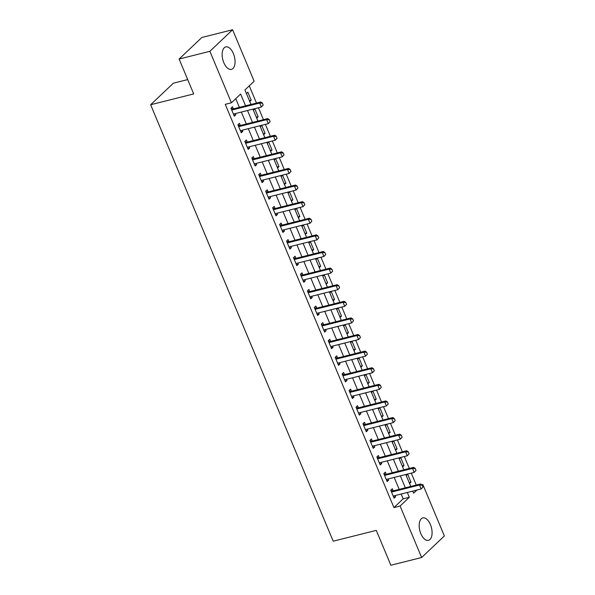 <?xml version="1.0" encoding="UTF-8"?>
<svg xmlns="http://www.w3.org/2000/svg" width="595" height="595" viewBox="0 0 595 595"><rect width="100%" height="100%" fill="white"/><g stroke="black" fill="none" stroke-linecap="round" stroke-linejoin="round"><path stroke-width="0.89" d="M420.844 533.678A11.573 5.995 -104.1 0 1 422.814 517.918A11.573 5.995 -104.1 0 1 430.423 524.589A11.573 5.995 -104.1 0 1 428.452 540.357A11.573 5.995 -104.1 0 1 420.844 533.678M223.817 62.676A11.573 5.995 -104.1 0 1 225.788 46.908A11.573 5.995 -104.1 0 1 233.396 53.587A11.573 5.995 -104.1 0 1 231.425 69.355A11.573 5.995 -104.1 0 1 223.817 62.676M187.708 79.581L173.368 83.188L150.639 104.742L333.215 541.197L376.278 530.376L390.87 565.25L421.632 557.515L400.093 506.033L409.308 497.294L407.3 492.496M150.639 104.742L193.702 93.913L179.117 59.039L201.846 37.485L232.608 29.75L254.147 81.232L244.932 89.971L250.986 104.46M416.269 485.066L411.279 473.137M409.323 468.451L404.332 456.529M402.376 451.843L397.386 439.921M395.43 435.235L390.439 423.313M388.483 418.627L383.492 406.705M381.529 402.019L376.546 390.097M374.582 385.411L369.599 373.489M367.636 368.803L362.653 356.881M360.689 352.195L355.698 340.273M353.742 335.587L348.752 323.665M346.796 318.98L341.805 307.057M339.849 302.372L334.859 290.449M332.903 285.764L327.912 273.841M325.956 269.156L320.965 257.233M319.009 252.548L314.019 240.625M312.063 235.94L307.072 224.017M305.109 219.332L300.125 207.41M298.162 202.724L293.179 190.802M291.215 186.116L286.232 174.194M284.269 169.508L279.278 157.586M277.322 152.9L272.332 140.978M270.375 136.292L265.385 124.37M263.429 119.684L258.438 107.762M256.482 103.076L249.275 85.851M421.751 484.747L422.822 484.479L444.361 535.961L421.632 557.515M246.427 93.549L247.855 92.195L251.187 100.161L249.759 101.514M253.373 110.157L254.801 108.803L258.133 116.769L256.705 118.13M260.32 126.765L261.748 125.411L265.08 133.377L263.652 134.738M267.267 143.373L268.695 142.019L272.027 149.985L270.599 151.346M274.213 159.981L275.641 158.627L278.973 166.593L277.545 167.954M281.16 176.589L282.588 175.235L285.92 183.201L284.492 184.562M288.106 193.196L289.534 191.843L292.874 199.816L291.446 201.17M295.053 209.804L296.481 208.451L299.821 216.424L298.392 217.777M302 226.412L303.428 225.059L306.767 233.032L305.339 234.385M308.946 243.02L310.374 241.667L313.714 249.64L312.286 250.993M315.9 259.628L317.328 258.275L320.66 266.248L319.232 267.601M322.847 276.236L324.275 274.883L327.607 282.856L326.179 284.209M329.794 292.844L331.222 291.49L334.554 299.464L333.126 300.817M336.74 309.452L338.168 308.098L341.5 316.071L340.072 317.425M343.687 326.06L345.115 324.706L348.447 332.679L347.019 334.033M350.634 342.668L352.062 341.314L355.394 349.287L353.966 350.641M357.58 359.276L359.008 357.922L362.34 365.895L360.912 367.249M364.527 375.884L365.955 374.53L369.294 382.503L367.866 383.857M371.473 392.492L372.901 391.138L376.241 399.111L374.813 400.465M378.42 409.1L379.848 407.746L383.187 415.719L381.759 417.073M385.367 425.708L386.795 424.354L390.134 432.327L388.706 433.681M392.321 442.316L393.749 440.962L397.081 448.935L395.653 450.289M399.267 458.923L400.695 457.57L404.027 465.543L402.599 466.897M406.214 475.531L407.642 474.178L410.974 482.151L409.546 483.504M245.557 105.821L240.625 94.047L231.418 102.786L225.26 104.333L393.942 507.58L403.157 498.841L401.149 494.036M399.193 489.358L394.202 477.428M392.239 472.75L387.256 460.82M385.292 456.142L380.309 444.212M378.346 439.534L373.363 427.604M371.399 422.926L366.408 410.996M364.452 406.318L359.462 394.388M357.506 389.71L352.515 377.78M350.559 373.102L345.569 361.172M343.613 356.494L338.622 344.565M336.666 339.886L331.675 327.957M329.719 323.278L324.729 311.349M322.773 306.67L317.782 294.741M315.819 290.062L310.835 278.133M308.872 273.455L303.889 261.525M301.925 256.847L296.942 244.917M294.979 240.231L289.988 228.309M288.032 223.623L283.041 211.701M281.085 207.015L276.095 195.093M274.139 190.407L269.148 178.485M267.192 173.8L262.202 161.877M260.246 157.192L255.255 145.269M253.299 140.584L248.308 128.661M246.352 123.976L241.362 112.053M239.398 107.368L235.761 98.666M233.366 108.833L232.496 106.758L230.957 108.208L234.296 116.181L235.828 114.723L235.345 113.563M240.313 125.441L239.443 123.366L237.903 124.816L241.243 132.789L242.775 131.331L242.291 130.171M247.26 142.049L246.389 139.974L244.85 141.424L248.189 149.397L249.721 147.939L249.238 146.779M254.206 158.657L253.336 156.582L251.804 158.032L255.136 166.005L256.668 164.547L256.185 163.387M261.153 175.265L260.283 173.19L258.751 174.64L262.083 182.613L263.622 181.155L263.131 179.995M268.1 191.873L267.229 189.798L265.697 191.248L269.029 199.221L270.569 197.763L270.078 196.603M275.046 208.481L274.176 206.405L272.644 207.856L275.976 215.829L277.515 214.371L277.025 213.211M281.993 225.089L281.123 223.013L279.591 224.464L282.923 232.437L284.462 230.979L283.979 229.826M288.939 241.696L288.077 239.621L286.537 241.072L289.869 249.045L291.409 247.594L290.925 246.434M295.886 258.304L295.023 256.229L293.484 257.68L296.816 265.653L298.355 264.202L297.872 263.042M302.833 274.912L301.97 272.837L300.43 274.295L303.77 282.261L305.302 280.81L304.818 279.65M309.787 291.52L308.917 289.445L307.377 290.903L310.716 298.868L312.249 297.418L311.765 296.258M316.733 308.128L315.863 306.053L314.324 307.511L317.663 315.476L319.195 314.026L318.712 312.866M323.68 324.736L322.81 322.661L321.27 324.119L324.61 332.084L326.142 330.634L325.658 329.474M330.627 341.344L329.756 339.269L328.224 340.727L331.556 348.692L333.088 347.242L332.605 346.082M337.573 357.952L336.703 355.877L335.171 357.335L338.503 365.3L340.043 363.85L339.552 362.69M342.304 374.381L344.49 374.56L343.65 372.485L342.118 373.943L345.45 381.908L346.989 380.458L346.498 379.298M351.466 391.168L350.596 389.093L349.064 390.551L352.396 398.516L353.936 397.066L353.445 395.906M358.413 407.776L357.543 405.701L356.011 407.159L359.343 415.132L360.882 413.674L360.399 412.514M365.36 424.384L364.497 422.309L362.957 423.766L366.289 431.739L367.829 430.282L367.346 429.121M372.306 440.992L371.444 438.917L369.904 440.374L373.236 448.347L374.776 446.89L374.292 445.729M377.037 457.421L379.223 457.6L378.39 455.525L376.851 456.982L380.19 464.955L381.722 463.498L381.239 462.337M386.207 474.208L385.337 472.132L383.797 473.59L387.137 481.563L388.669 480.106L388.185 478.945M393.154 490.815L392.284 488.74L390.744 490.198L394.083 498.171L395.615 496.713L395.132 495.553M179.117 59.039L209.879 51.304L232.608 29.75M393.942 507.58L400.093 506.033M231.418 102.786L209.879 51.304M405.344 487.811L400.353 475.881M398.397 471.203L393.407 459.273M391.451 454.595L386.46 442.665M384.496 437.987L379.513 426.057M377.55 421.379L372.567 409.449M370.603 404.771L365.62 392.841M363.657 388.163L358.666 376.233M356.71 371.555L351.719 359.625M349.763 354.947L344.773 343.017M342.817 338.339L337.826 326.41M335.87 321.731L330.88 309.802M328.923 305.123L323.933 293.194M321.977 288.516L316.986 276.586M315.03 271.908L310.04 259.978M308.076 255.3L303.093 243.37M301.13 238.692L296.146 226.762M294.183 222.084L289.2 210.154M287.236 205.476L282.246 193.546M280.29 188.86L275.299 176.938M273.343 172.252L268.352 160.33M266.396 155.645L261.406 143.722M259.45 139.037L254.459 127.114M252.503 122.429L247.513 110.506M412.737 491.128L413.607 493.218L416.924 490.072M422.175 485.089L422.822 484.479M252.949 109.138L257.933 121.068M259.896 125.746L264.879 137.676M266.843 142.354L271.833 154.284M273.789 158.962L278.78 170.891M280.736 175.57L285.726 187.499M287.683 192.178L292.673 204.107M294.629 208.786L299.62 220.715M301.576 225.401L306.566 237.323M308.522 242.009L313.513 253.931M315.476 258.617L320.46 270.539M322.423 275.225L327.406 287.147M329.37 291.833L334.353 303.755M336.316 308.441L341.299 320.363M343.263 325.049L348.254 336.971M350.21 341.656L355.2 353.579M357.156 358.264L362.147 370.187M364.103 374.872L369.093 386.795M371.049 391.48L376.04 403.403M377.996 408.088L382.987 420.011M384.943 424.696L389.933 436.618M391.897 441.304L396.88 453.226M398.843 457.912L403.827 469.834M405.79 474.52L410.773 486.442M403.157 498.841L409.308 497.294M233.887 115.214L235.828 114.723M249.379 100.615L251.187 100.161M409.167 482.605L410.974 482.151M402.22 465.997L404.027 465.543M395.273 449.389L397.081 448.935M388.327 432.781L390.134 432.327M381.38 416.173L383.187 415.719M374.434 399.565L376.241 399.111M367.487 382.957L369.294 382.503M360.54 366.349L362.34 365.895M353.594 349.741L355.394 349.287M346.647 333.133L348.447 332.679M339.7 316.525L341.5 316.071M332.746 299.917L334.554 299.464M325.8 283.309L327.607 282.856M318.853 266.701L320.66 266.248M311.906 250.093L313.714 249.64M304.96 233.485L306.767 233.032M298.013 216.878L299.821 216.424M291.067 200.27L292.874 199.816M284.12 183.654L285.92 183.201M277.173 167.046L278.973 166.593M270.227 150.438L272.027 149.985M263.273 133.83L265.08 133.377M256.326 117.222L258.133 116.769M240.834 131.822L242.775 131.331M247.78 148.43L249.721 147.939M254.727 165.038L256.668 164.547M261.681 181.646L263.622 181.155M268.628 198.254L270.569 197.763M275.574 214.862L277.515 214.371M282.521 231.47L284.462 230.979M289.467 248.078L291.409 247.594M296.414 264.686L298.355 264.202M303.361 281.294L305.302 280.81M310.307 297.902L312.249 297.418M317.254 314.51L319.195 314.026M324.201 331.118L326.142 330.634M331.147 347.725L333.088 347.242M338.101 364.333L340.043 363.85M345.048 380.941L346.989 380.458M351.995 397.549L353.936 397.066M358.941 414.157L360.882 413.674M365.888 430.765L367.829 430.282M372.834 447.373L374.776 446.89M379.781 463.981L381.722 463.498M386.728 480.589L388.669 480.106M393.674 497.197L395.615 496.713M263.191 105.017L262.358 103.024L263.191 105.017L261.361 107.026L234.289 113.831A1.48 1.22 -133.5 0 0 233.947 113.987L233.5 114.292M231.633 109.83L232.221 109.874A1.48 1.22 -133.5 0 0 232.623 109.844L259.695 103.039L260.796 101.99L262.358 103.024M231.143 108.654L233.329 108.826A1.48 1.22 -133.5 0 0 233.731 108.796L260.796 101.99M263.005 105.189L261.361 107.026L259.695 103.039L262.172 103.195M270.137 121.625L269.304 119.632L270.137 121.625L268.308 123.634L241.235 130.439A1.48 1.22 -133.5 0 0 240.893 130.595L240.447 130.9M238.58 126.438L239.168 126.482A1.48 1.22 -133.5 0 0 239.569 126.452L266.642 119.647L267.743 118.598L269.304 119.632M238.089 125.262L240.276 125.433A1.48 1.22 -133.5 0 0 240.678 125.404L267.743 118.598M269.952 121.796L268.308 123.634L266.642 119.647L269.118 119.803M277.084 138.233L276.251 136.24L277.084 138.233L275.254 140.242L248.182 147.047A1.48 1.22 -133.5 0 0 247.84 147.203L247.401 147.508M245.527 143.045L246.122 143.09A1.48 1.22 -133.5 0 0 246.516 143.06L273.588 136.255L274.697 135.206L276.251 136.24M245.036 141.87L247.222 142.041A1.48 1.22 -133.5 0 0 247.624 142.012L274.697 135.206M276.898 138.404L275.254 140.242L273.588 136.255L276.065 136.411M284.031 154.841L283.198 152.848L284.031 154.841L282.201 156.849L255.129 163.655A1.48 1.22 -133.5 0 0 254.786 163.811L254.348 164.116M252.481 159.653L253.068 159.698A1.48 1.22 -133.5 0 0 253.463 159.668L280.535 152.863L281.643 151.814L283.198 152.848M251.983 158.478L254.169 158.649A1.48 1.22 -133.5 0 0 254.571 158.62L281.643 151.814M283.845 155.012L282.201 156.849L280.535 152.863L283.012 153.019M290.977 171.449L290.144 169.456L290.977 171.449L289.148 173.457L262.083 180.263A1.48 1.22 -133.5 0 0 261.733 180.419L261.294 180.724M259.427 176.261L260.015 176.306A1.48 1.22 -133.5 0 0 260.409 176.276L287.482 169.471L288.59 168.422L290.144 169.456M258.929 175.086L261.116 175.257A1.48 1.22 -133.5 0 0 261.517 175.227L288.59 168.422M290.791 171.62L289.148 173.457L287.482 169.471L289.958 169.627M297.924 188.057L297.091 186.064L297.924 188.057L296.094 190.065L269.029 196.871A1.48 1.22 -133.5 0 0 268.68 197.027L268.241 197.332M266.374 192.869L266.962 192.914A1.48 1.22 -133.5 0 0 267.356 192.884L294.428 186.079L295.537 185.03L297.091 186.064M265.883 191.694L268.062 191.865A1.48 1.22 -133.5 0 0 268.464 191.835L295.537 185.03M297.738 188.228L296.094 190.065L294.428 186.079L296.905 186.235M304.871 204.665L304.038 202.672L304.871 204.665L303.041 206.673L275.976 213.479A1.48 1.22 -133.5 0 0 275.626 213.635L275.188 213.94M273.321 209.477L273.908 209.522A1.48 1.22 -133.5 0 0 274.31 209.492L301.375 202.687L302.483 201.638L304.038 202.672M272.83 208.302L275.016 208.473A1.48 1.22 -133.5 0 0 275.411 208.443L302.483 201.638M304.685 204.836L303.041 206.673L301.375 202.687L303.852 202.843M311.817 221.273L310.984 219.28L311.817 221.273L309.995 223.281L282.923 230.087A1.48 1.22 -133.5 0 0 282.573 230.243L282.134 230.548M280.267 226.085L280.855 226.13A1.48 1.22 -133.5 0 0 281.257 226.1L308.322 219.295L309.43 218.246L310.984 219.28M279.776 224.91L281.963 225.081A1.48 1.22 -133.5 0 0 282.357 225.051L309.43 218.246M311.631 221.444L309.995 223.281L308.322 219.295L310.798 219.451M318.764 237.881L317.931 235.888L318.764 237.881L316.942 239.889L289.869 246.694A1.48 1.22 -133.5 0 0 289.52 246.851L289.081 247.156M287.214 242.693L287.801 242.738A1.48 1.22 -133.5 0 0 288.203 242.708L315.268 235.903L316.376 234.854L317.931 235.888M286.723 241.518L288.91 241.689A1.48 1.22 -133.5 0 0 289.304 241.659L316.376 234.854M318.585 238.052L316.942 239.889L315.268 235.903L317.745 236.059M325.71 254.489L324.877 252.496L325.71 254.489L323.888 256.497L296.816 263.302A1.48 1.22 -133.5 0 0 296.466 263.459L296.027 263.764M294.161 259.301L294.748 259.346A1.48 1.22 -133.5 0 0 295.15 259.316L322.222 252.511L323.323 251.462L324.877 252.496M293.67 258.126L295.856 258.297A1.48 1.22 -133.5 0 0 296.258 258.267L323.323 251.462M325.532 254.66L323.888 256.497L322.222 252.511L324.699 252.667M332.664 271.097L331.824 269.104L332.664 271.097L330.835 273.105L303.762 279.91A1.48 1.22 -133.5 0 0 303.413 280.067L302.974 280.371M301.107 275.909L301.695 275.954A1.48 1.22 -133.5 0 0 302.096 275.924L329.169 269.118L330.27 268.07L331.824 269.104M300.616 274.734L302.803 274.905A1.48 1.22 -133.5 0 0 303.205 274.875L330.27 268.07M332.479 271.268L330.835 273.105L329.169 269.118L331.646 269.275M339.611 287.705L338.778 285.712L339.611 287.705L337.782 289.713L310.709 296.518A1.48 1.22 -133.5 0 0 310.367 296.674L309.921 296.979M308.054 292.517L308.641 292.562A1.48 1.22 -133.5 0 0 309.043 292.532L336.115 285.726L337.216 284.678L338.778 285.712M307.563 291.342L309.75 291.52A1.48 1.22 -133.5 0 0 310.151 291.483L337.216 284.678M339.425 287.876L337.782 289.713L336.115 285.726L338.592 285.883M346.558 304.313L345.725 302.32L346.558 304.313L344.728 306.321L317.656 313.126A1.48 1.22 -133.5 0 0 317.313 313.282L316.867 313.587M315 309.125L315.588 309.177A1.48 1.22 -133.5 0 0 315.99 309.14L343.062 302.334L344.163 301.286L345.725 302.32M314.51 307.95L316.696 308.128A1.48 1.22 -133.5 0 0 317.098 308.091L344.163 301.286M346.372 304.484L344.728 306.321L343.062 302.334L345.539 302.491M353.504 320.921L352.671 318.927L353.504 320.921L351.675 322.929L324.602 329.734A1.48 1.22 -133.5 0 0 324.26 329.89L323.821 330.195M321.954 325.733L322.542 325.785A1.48 1.22 -133.5 0 0 322.936 325.748L350.009 318.942L351.117 317.894L352.671 318.927M321.456 324.558L323.643 324.736A1.48 1.22 -133.5 0 0 324.044 324.699L351.117 317.894M353.318 321.092L351.675 322.929L350.009 318.942L352.485 319.106M360.451 337.529L359.618 335.535L360.451 337.529L358.621 339.537L331.549 346.342A1.48 1.22 -133.5 0 0 331.207 346.498L330.768 346.803M328.901 342.341L329.489 342.393A1.48 1.22 -133.5 0 0 329.883 342.356L356.955 335.55L358.064 334.502L359.618 335.535M328.403 341.166L330.589 341.344A1.48 1.22 -133.5 0 0 330.991 341.307L358.064 334.502M360.265 337.7L358.621 339.537L356.955 335.55L359.432 335.714M367.398 354.137L366.565 352.143L367.398 354.137L365.568 356.145L338.503 362.95A1.48 1.22 -133.5 0 0 338.153 363.106L337.715 363.411M335.848 358.949L336.435 359.001A1.48 1.22 -133.5 0 0 336.829 358.964L363.902 352.158L365.01 351.11L366.565 352.143M335.349 357.774L337.536 357.952A1.48 1.22 -133.5 0 0 337.938 357.915L365.01 351.11M367.212 354.315L365.568 356.145L363.902 352.158L366.379 352.322M374.344 370.745L373.511 368.751L374.344 370.745L372.515 372.753L345.45 379.558A1.48 1.22 -133.5 0 0 345.1 379.714L344.661 380.019M342.794 375.557L343.382 375.609A1.48 1.22 -133.5 0 0 343.776 375.571L370.849 368.766L371.957 367.717L373.511 368.751M343.382 375.609L344.49 374.56A1.48 1.22 -133.5 0 0 344.884 374.523L371.957 367.717M374.158 370.923L372.515 372.753L370.849 368.766L373.325 368.93M381.291 387.352L380.458 385.359L381.291 387.352L379.461 389.361L352.396 396.166A1.48 1.22 -133.5 0 0 352.047 396.322L351.608 396.627M349.741 392.164L350.329 392.217A1.48 1.22 -133.5 0 0 350.73 392.179L377.795 385.374L378.903 384.325L380.458 385.359M349.25 390.989L351.437 391.168A1.48 1.22 -133.5 0 0 351.831 391.131L378.903 384.325M381.105 387.531L379.461 389.361L377.795 385.374L380.272 385.538M388.238 403.96L387.404 401.967L388.238 403.96L386.415 405.969L359.343 412.774A1.48 1.22 -133.5 0 0 358.993 412.93L358.554 413.235M356.688 408.772L357.275 408.825A1.48 1.22 -133.5 0 0 357.677 408.787L384.742 401.982L385.85 400.933L387.404 401.967M356.197 407.597L358.383 407.776A1.48 1.22 -133.5 0 0 358.778 407.739L385.85 400.933M388.052 404.139L386.415 405.969L384.742 401.982L387.219 402.146M395.184 420.568L394.351 418.575L395.184 420.568L393.362 422.576L366.289 429.382A1.48 1.22 -133.5 0 0 365.94 429.538L365.501 429.843M363.634 425.38L364.222 425.432A1.48 1.22 -133.5 0 0 364.623 425.395L391.688 418.59L392.797 417.541L394.351 418.575M363.143 424.205L365.33 424.384A1.48 1.22 -133.5 0 0 365.724 424.347L392.797 417.541M395.006 420.747L393.362 422.576L391.688 418.59L394.165 418.754M402.131 437.176L401.298 435.183L402.131 437.176L400.309 439.184L373.236 445.99A1.48 1.22 -133.5 0 0 372.887 446.146L372.448 446.451M370.581 441.988L371.168 442.04A1.48 1.22 -133.5 0 0 371.57 442.003L398.643 435.198L399.743 434.149L401.298 435.183M370.09 440.813L372.277 440.992A1.48 1.22 -133.5 0 0 372.678 440.954L399.743 434.149M401.952 437.355L400.309 439.184L398.643 435.198L401.119 435.362M409.085 453.784L408.244 451.791L409.085 453.784L407.255 455.792L380.183 462.598A1.48 1.22 -133.5 0 0 379.841 462.754L379.394 463.066M377.528 458.596L378.115 458.648A1.48 1.22 -133.5 0 0 378.517 458.611L405.589 451.806L406.69 450.765L408.244 451.791M378.115 458.648L379.223 457.6A1.48 1.22 -133.5 0 0 379.625 457.57L406.69 450.765M408.899 453.963L407.255 455.792L405.589 451.806L408.066 451.969M416.031 470.392L415.198 468.399L416.031 470.392L414.202 472.4L387.129 479.206A1.48 1.22 -133.5 0 0 386.787 479.362L386.341 479.674M384.474 475.204L385.062 475.256A1.48 1.22 -133.5 0 0 385.463 475.219L412.536 468.421L413.637 467.373L415.198 468.399M383.983 474.029L386.17 474.208A1.48 1.22 -133.5 0 0 386.572 474.178L413.637 467.373M415.846 470.571L414.202 472.4L412.536 468.421L415.012 468.577M422.978 487L422.145 485.007L422.978 487L421.148 489.008L394.076 495.813A1.48 1.22 -133.5 0 0 393.734 495.97L393.288 496.282M391.421 491.812L392.008 491.864A1.48 1.22 -133.5 0 0 392.41 491.834L419.482 485.029L420.583 483.98L422.145 485.007M390.93 490.637L393.116 490.815A1.48 1.22 -133.5 0 0 393.518 490.786L420.583 483.98M422.792 487.179L421.148 489.008L419.482 485.029L421.959 485.185M232.623 109.844L233.731 108.796M232.221 109.874L233.329 108.826M239.569 126.452L240.678 125.404M239.168 126.482L240.276 125.433M246.516 143.06L247.624 142.012M246.122 143.09L247.222 142.041M253.463 159.668L254.571 158.62M253.068 159.698L254.169 158.649M260.409 176.276L261.517 175.227M260.015 176.306L261.116 175.257M267.356 192.884L268.464 191.835M266.962 192.914L268.062 191.865M274.31 209.492L275.411 208.443M273.908 209.522L275.016 208.473M281.257 226.1L282.357 225.051M280.855 226.13L281.963 225.081M288.203 242.708L289.304 241.659M287.801 242.738L288.91 241.689M295.15 259.316L296.258 258.267M294.748 259.346L295.856 258.297M302.096 275.924L303.205 274.875M301.695 275.954L302.803 274.905M309.043 292.532L310.151 291.483M308.641 292.562L309.75 291.52M315.99 309.14L317.098 308.091M315.588 309.177L316.696 308.128M322.936 325.748L324.044 324.699M322.542 325.785L323.643 324.736M329.883 342.356L330.991 341.307M329.489 342.393L330.589 341.344M336.829 358.964L337.938 357.915M336.435 359.001L337.536 357.952M343.776 375.571L344.884 374.523M350.73 392.179L351.831 391.131M350.329 392.217L351.437 391.168M357.677 408.787L358.778 407.739M357.275 408.825L358.383 407.776M364.623 425.395L365.724 424.347M364.222 425.432L365.33 424.384M371.57 442.003L372.678 440.954M371.168 442.04L372.277 440.992M378.517 458.611L379.625 457.57M385.463 475.219L386.572 474.178M385.062 475.256L386.17 474.208M392.41 491.834L393.518 490.786M392.008 491.864L393.116 490.815"/></g></svg>
